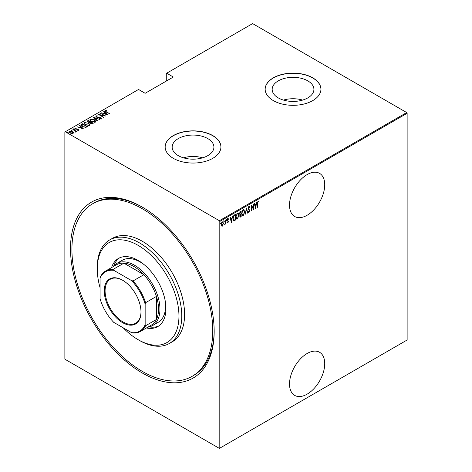 <?xml version="1.0" encoding="UTF-8"?>
<svg xmlns="http://www.w3.org/2000/svg" width="472" height="472" viewBox="0 0 472 472"><rect width="100%" height="100%" fill="white"/><g stroke="black" fill="none" stroke-linecap="round" stroke-linejoin="round"><path stroke-width="0.71" d="M142.338 207.131L142.338 207.131A101.586 58.652 60 0 1 214.17 331.545A101.586 58.652 60 0 1 142.338 373.022A101.586 58.652 60 0 1 70.505 248.602A101.586 58.652 60 0 1 142.338 207.131M192.133 376.326A99.592 57.501 -120 0 0 207.403 296.522A99.592 57.501 -120 0 0 142.338 208.76A99.592 57.501 -120 0 0 92.541 203.827A99.592 57.501 -120 0 0 77.278 283.631A99.592 57.501 -120 0 0 142.338 371.393A99.592 57.501 -120 0 0 192.133 376.326L193.544 375.511A99.592 57.501 -120 0 0 214.164 330.73M307.124 353.504A24.898 14.372 120 0 0 290.864 375.447A24.898 14.372 120 0 0 294.675 395.394A24.898 14.372 120 0 0 307.124 394.161A24.898 14.372 120 0 0 323.391 372.219A24.898 14.372 120 0 0 319.573 352.271A24.898 14.372 120 0 0 307.124 353.504M307.124 174.605A24.898 14.372 120 0 0 290.864 196.547A24.898 14.372 120 0 0 294.675 216.495A24.898 14.372 120 0 0 307.124 215.262A24.898 14.372 120 0 0 323.391 193.325A24.898 14.372 120 0 0 319.573 173.371A24.898 14.372 120 0 0 307.124 174.605M178.28 155.642A20.874 12.054 0 0 0 201.031 158.256A20.874 12.054 0 0 0 213.916 147.122A20.874 12.054 0 0 0 207.804 138.597A20.874 12.054 0 0 0 185.053 135.983A20.874 12.054 0 0 0 172.168 147.122A20.874 12.054 0 0 0 178.28 155.642M278.279 97.905A20.874 12.054 0 0 0 301.03 100.518A20.874 12.054 0 0 0 313.915 89.385A20.874 12.054 0 0 0 307.803 80.865A20.874 12.054 0 0 0 285.053 78.252A20.874 12.054 0 0 0 272.167 89.385A20.874 12.054 0 0 0 278.279 97.905M273.323 100.607A27.883 16.101 0 0 0 303.714 104.094A27.883 16.101 0 0 0 320.93 89.22A27.883 16.101 0 0 0 312.759 77.839A27.883 16.101 0 0 0 282.368 74.346A27.883 16.101 0 0 0 265.158 89.22A27.883 16.101 0 0 0 273.323 100.607M320.93 89.302A27.883 16.101 0 0 0 312.759 77.998A27.883 16.101 0 0 0 282.439 74.493A27.883 16.101 0 0 0 265.158 89.302M173.324 158.338A27.883 16.101 0 0 0 203.715 161.831A27.883 16.101 0 0 0 220.925 146.957A27.883 16.101 0 0 0 212.76 135.57A27.883 16.101 0 0 0 182.369 132.083A27.883 16.101 0 0 0 165.159 146.957A27.883 16.101 0 0 0 173.324 158.338M220.925 147.04A27.883 16.101 0 0 0 212.76 135.735A27.883 16.101 0 0 0 182.434 132.231A27.883 16.101 0 0 0 165.159 147.04M219.804 448.158L219.38 448.4L65.295 359.44L64.87 358.708L64.87 131.995L65.295 131.753L219.38 220.713L406.705 112.56L407.129 113.292L407.129 340.005L219.804 448.158L219.804 221.445L219.38 220.713M223.103 225.032L222.265 226.206L221.433 225.999L221.132 224.696L222.265 221.899L222.861 221.852L223.403 223.386L222.873 224.896M222.548 225.451L221.987 226.041L222.265 226.206L221.433 225.999M225.746 219.964L225.746 224.123L225.492 223.657L224.672 224.672L225.439 222.967L225.746 219.964M227.882 222.448L227.551 222.825L227.834 222.99L227.262 222.731L228.147 221.74L227.262 220.218L227.899 218.648L228.525 218.849L227.516 220.052L228.401 221.575L227.834 222.99L227.262 222.731M227.439 222.271L227.84 222.477M228.07 221.403L227.362 220.802M227.899 218.648L228.525 218.849L228.094 219.102M228.348 219.332L227.539 219.055M227.233 219.887L228.401 221.575M235.068 219.686L233.546 220.619L233.829 220.784L232.95 218.577C232.826 217.149 233.327 215.94 234.442 214.943L235.351 214.418L235.351 220.111L233.605 220.707M239.723 215.887L240.885 216.589L240.331 216.908L240.614 217.073L239.711 216.182L240.036 214.784L239.457 213.663L240.384 211.515L241.162 211.061L241.162 216.754L240.042 217.185M246.472 207.999L247.735 212.96L247.464 213.12L246.443 209.114L245.145 214.453L246.472 207.999M253.364 204.022L253.617 209.568L251.653 206.211L251.405 210.842L251.405 205.149L253.364 208.494L253.364 204.022M257.594 203.479L257.346 207.415L257.346 203.568L258.025 201.178L258.733 201.426L258.579 201.957L258.007 201.774L257.346 203.332M258.025 201.178L258.733 201.426L257.918 201.585L258.579 201.957M407.129 113.292L219.804 221.445M255.576 208.435L254.249 203.509L254.52 203.349L254.927 204.942L256.16 204.228L256.839 202.01L255.488 208.388M248.945 206.423L249.824 207.161L249.576 207.591L248.939 207.013L248.366 208.305L249.635 210.683L248.933 212.412L248.178 211.887L248.414 211.397L248.968 211.81L249.381 210.854L248.119 208.441L248.945 206.423L249.375 206.4M249.293 207.426L248.933 206.842L248.431 207.06M249.098 211.704L248.561 212.429M248.414 211.397L248.968 211.81M244.767 211.804L243.269 215.686L242.478 215.745L241.735 213.58L243.245 209.715L244.012 209.662L244.508 211.651M238.95 215.161L237.451 219.043L236.667 219.096L235.917 216.937L237.428 213.073L238.201 213.019L238.69 215.008M231.368 222.406L230.041 217.486L230.318 217.327L230.719 218.914L231.953 218.206L232.631 215.987L231.286 222.359M226.159 219.327L226.69 219.816L226.436 220.442L226.436 219.492M223.816 220.678L224.353 221.167L224.1 221.787L224.1 220.843M220.029 222.867L220.56 223.356L220.306 223.976L220.306 223.032M406.705 112.56L252.62 23.6L166.28 73.449L166.28 81.09M72.381 132.007L73.355 132.591L73.113 133.423L71.685 133.558L70.104 132.992L69.048 131.759L69.384 131.269L72.381 131.682L73.449 132.933M72.924 129.298L76.529 131.375L75.744 131.216L75.768 131.889L75.396 131.959L75.066 130.886L72.924 129.588M75.768 132.213L75.768 131.889M78.682 130.207L77.597 130.243L77.467 129.959L78.246 129.947L78.069 129.493L75.42 128.986L75.019 128.012L76.134 127.936L76.293 128.231L75.467 128.266L75.656 128.826L77.644 129.074L78.299 129.334L78.682 130.207L78.848 129.953M78.187 130.296L78.069 129.493M74.83 128.301L76.134 128.26M75.467 128.266L75.656 129.104M81.626 124.272L82.535 123.752L87.462 126.596L86.872 126.938L85.762 127.369L82.535 126.525L81.066 124.944L82.535 123.752M88.347 120.395L93.279 123.239L90.6 123.375L89.881 122.578L88.04 122.189L87.568 120.844L88.347 120.395L88.571 120.85M87.255 121.28L88.347 120.72M93.657 117.327L99.852 119.445L94.577 117.894L97.533 120.779L97.256 120.938L93.657 117.428M100.542 113.351L105.728 116.053L99.881 114.938L103.515 117.327L98.583 114.484L104.424 115.587L100.542 113.351M105.569 110.89L106.43 111.858L109.71 113.752L106.129 111.976C105.173 111.599 104.825 111.132 105.085 110.584L106.584 110.814L105.569 110.89L105.675 111.711M104.872 110.885L106.359 110.831M65.295 131.753L138.538 89.468L145.152 93.291L173.324 77.025L166.704 73.201M107.687 114.92L101.427 112.843L103.692 113.363L104.92 112.649L103.746 111.504L104.023 111.345L107.687 114.92M96.5 116.124L96.766 116.938L100.719 117.758L101.173 118.826L99.586 118.779L99.515 118.466L100.701 118.513L100.489 117.917L96.506 117.08L95.999 115.829L97.958 115.941L96.5 116.124L96.365 116.566M101.38 118.507L101.173 118.826M100.306 118.92L100.701 118.844L100.489 117.917M95.763 116.183L95.999 115.829L95.999 116.153L96.984 116.041M94.394 119.723L95.91 121.463L95.509 122.1L91.385 121.487L89.881 119.746L90.3 119.121L94.394 119.723L94.394 120.03M88.577 123.08L90.099 124.82L89.692 125.452L85.568 124.844L84.063 123.103L84.488 122.478L88.577 123.381M83.479 128.897L77.225 126.815L79.485 127.334L80.712 126.626L79.538 125.481L79.815 125.322L83.479 128.897M73.561 129.186L74.222 129.275L74.222 128.95L74.381 129.334L73.715 129.239L73.561 128.856L74.381 129.334M71.219 130.532L71.886 130.626L71.886 130.301L72.039 130.685L71.219 130.207L72.039 130.685M67.425 132.72L68.092 132.815L68.092 132.49L68.251 132.874L67.584 132.78L67.425 132.396L68.251 132.874M143.045 207.544A99.592 57.501 -120 0 0 93.952 203.013L92.541 203.827M302.646 100.088A20.874 12.054 0 0 0 283.442 100.088M202.641 157.819A20.874 12.054 0 0 0 183.443 157.819M106.359 110.808L106.359 110.507M103.769 113.64L104.92 112.649M103.952 111.711L104.023 111.345M104.023 111.669L107.262 114.832M104.324 113.575L106.707 114.389L105.297 113.014L104.324 113.829M100.796 113.498L100.796 113.203M104.424 115.622L104.979 115.947M99.881 115.233L99.881 114.938M99.326 114.908L99.881 115.02M96.5 116.448L96.766 117.262M101.173 119.15L100.719 117.758M100.701 118.844L100.489 118.242L100.701 118.844M94.016 117.776L94.577 117.97M97.326 120.903L94.577 117.894M94.63 120.195L95.893 121.623M89.898 119.917L90.3 119.121M90.3 119.445L91.603 119.198M90.471 120.142L91.161 121.357M94.07 122.342L94.99 122.136L95.314 121.416M91.639 121.345L94.99 121.811L95.338 121.251L94.14 119.87L90.819 119.404L90.447 119.976L91.639 121.629M94.99 122.136L94.99 121.811M90.435 121.923L90.907 122.201M92.518 123.127L92.996 123.404M89.568 122.608L90.435 121.888L88.6 120.832L87.875 121.652M88.223 121.375L88.293 122.366M91.751 123.764L92.518 123.092L90.937 122.183L90.441 122.862M90.766 122.608L90.848 123.546M92.17 123.617L92.518 123.092M90.848 123.499L92.17 123.292M90.766 122.283L90.848 123.221M89.674 122.584L90.435 121.888M88.293 122.319L89.674 122.26M88.223 121.05L88.293 122.041M88.813 123.552L90.081 124.98M84.081 123.275L84.488 122.478M84.488 122.803L85.792 122.555M84.653 123.499L85.349 124.714M88.258 125.7L89.173 125.493L89.503 124.773M85.821 124.702L89.173 125.168L89.521 124.608L88.329 123.227L85.001 122.761L84.635 123.334L85.821 124.986M89.173 125.493L89.173 125.168M86.706 126.484L87.178 126.761M81.09 125.121L81.626 124.602M84.995 127.381L86.706 126.449L82.783 124.189L81.668 125.168L82.287 126.378M85.45 127.34L86.706 126.449M82.789 126.667L85.45 127.015M81.727 124.944L82.789 126.378M79.561 127.617L80.712 126.626M79.75 125.682L79.815 125.322M79.815 125.646L83.06 128.809M80.122 127.552L82.5 128.366L81.09 126.992L80.122 127.806M78.246 130.272L78.069 129.818L78.246 130.272M75.467 128.59L75.656 129.151L75.467 128.59M76.777 129.316L76.777 129.009M78.246 129.629L78.299 129.334M78.299 129.658L78.682 130.532M74.222 129.275L74.381 129.658M74.889 130.756L75.744 131.251M75.367 131.936L75.066 131.21M71.886 130.626L72.039 131.01M69.071 131.93L69.384 131.269M69.384 131.594L70.192 131.399M72.381 131.989L72.381 131.682M69.596 132.095L69.832 131.523L70.352 132.844L72.894 132.939M69.832 131.847L70.352 133.175M72.316 133.611L72.924 133.11M72.676 133.487L72.122 131.824L69.832 131.523M68.092 132.815L68.251 133.198M257.747 201.019L258.45 201.267M254.314 203.467L254.927 204.942M256.078 204.276L255.966 204.854M255.482 207.32L255.364 207.898M256.03 204.889L254.774 205.285L255.541 207.355L256.03 204.889L255.057 205.45L255.541 207.355M253.334 208.477L253.334 209.19M251.405 205.355L253.364 208.494M248.661 206.264L249.824 207.161M248.089 208.14L248.473 208.801M248.189 208.642L249.47 209.91M249.192 209.745L249.635 210.683M248.136 211.238L248.685 211.651L248.136 211.238M246.337 208.406L247.735 212.96M243.871 214.447L242.986 215.521L243.269 215.686M242.986 215.521L242.343 215.645M243.871 209.597L244.478 211.391M243.758 210.188L242.974 210.128L242.372 210.748M241.741 213.834L242.449 215.031M241.988 213.438L242.584 215.132L243.257 215.108L244.514 211.952L243.906 210.252L243.257 210.294L241.741 213.297M240.885 211.226L239.711 213.515L240.213 214.247L240.909 213.91L240.909 211.792L239.752 212.264M240.885 213.922L240.885 214.477M240.331 216.908L239.912 217.055M239.428 213.356L239.929 214.082M240.213 214.247L239.847 214.087M239.682 215.863L240.283 216.353M240.909 216.318L240.909 214.489L240.024 214.772M240.46 214.43L240.738 214.589L239.965 216.028L240.567 216.518M238.053 217.804L237.174 218.878L237.451 219.043M237.174 218.878L236.525 219.002M238.059 212.955L238.667 214.748M237.941 213.545L237.162 213.486L236.56 214.105M235.923 217.191L236.631 218.388M236.171 216.795L236.767 218.489L237.44 218.465L238.702 215.309L238.089 213.609L237.44 213.651L235.923 216.654M235.068 214.583L235.068 215.132M232.956 218.884L233.587 219.982M232.956 218.294L233.982 220.158L235.097 219.675L235.097 215.149L233.392 216.158M233.439 219.928L233.982 220.158M233.628 215.816L233.911 215.975L233.203 218.436M235.097 215.149L233.911 215.975M230.106 217.445L230.719 218.914M231.876 218.253L231.758 218.825M231.274 221.297L231.162 221.875M231.823 218.86L230.572 219.262L231.339 221.333L231.823 218.86L230.849 219.427L231.339 221.333M227.551 222.825L226.979 222.566M227.156 222.105L227.557 222.312M227.787 221.244L227.475 220.996L227.787 221.244M227.616 218.483L228.242 218.689M228.07 219.173L227.628 218.99L228.07 219.173M227.64 220.477L228.017 220.825M226.412 219.657L226.159 220.276M225.463 222.719L225.463 223.639M224.955 224.141L224.731 224.442M224.07 221.008L223.816 221.628M221.987 226.041L221.15 225.84M222.713 221.793L223.12 223.108M222.595 222.33L221.692 222.501M221.102 224.383L221.987 225.533M221.138 224.406L222.265 225.693L221.681 225.61M221.987 222.247L222.265 222.406L221.386 224.548M222.265 225.693L223.15 223.527L222.465 222.218M220.282 223.197L220.029 223.816M123.204 327.822A57.761 33.353 -120 0 0 138.113 339.681A57.761 33.353 -120 0 0 178.959 316.098A57.761 33.353 -120 0 0 138.113 245.351A57.761 33.353 -120 0 0 97.267 268.934A57.761 33.353 -120 0 0 100.082 287.772M139.523 340.489L138.113 339.681L139.523 340.495A59.755 34.497 60 0 1 139.523 340.489A59.755 34.497 60 0 0 169.401 343.451L172.215 341.828A59.755 34.497 -120 0 0 181.378 293.944A59.755 34.497 -120 0 0 142.338 241.286A59.755 34.497 -120 0 0 112.46 238.325L109.646 239.953A59.755 34.497 60 0 1 139.523 242.909A59.755 34.497 60 0 1 178.558 295.566A59.755 34.497 60 0 1 169.401 343.451M144.066 264.58A35.854 20.697 -120 0 0 140.225 262.019A35.854 20.697 -120 0 0 122.301 260.243L116.667 263.5A35.854 20.697 60 0 1 134.591 265.276A35.854 20.697 60 0 1 158.014 296.87A35.854 20.697 60 0 1 152.515 325.597A35.854 20.697 60 0 1 147.825 327.155M119.528 257.883A39.341 22.715 -120 0 0 113.917 265.665M111.569 267.589A39.341 22.715 60 0 1 118.442 258.444A39.341 22.715 60 0 1 138.113 260.397A39.341 22.715 60 0 1 163.813 295.059A39.341 22.715 60 0 1 157.784 326.583A39.341 22.715 60 0 1 146.426 327.969M97.267 268.934L97.267 267.305A59.755 34.497 60 0 1 109.646 239.953M149.264 326.889A39.341 22.715 -120 0 0 158.81 325.922M152.515 325.597L158.149 322.346A35.854 20.697 -120 0 0 165.283 301.325M122.62 322.683A25.995 15.01 60 0 1 104.241 290.846A25.995 15.01 60 0 1 122.62 280.238L122.62 280.238A25.995 15.01 60 0 1 140.998 312.069A25.995 15.01 60 0 1 122.62 322.683M122.832 280.362A25.394 14.662 -120 0 0 110.342 279.223A25.394 14.662 -120 0 0 106.454 299.572A25.394 14.662 -120 0 0 123.044 321.951A25.394 14.662 -120 0 0 135.741 323.208A25.394 14.662 -120 0 0 140.998 311.827M145.152 324.736L145.577 325.757A34.857 20.125 60 0 1 140.473 331.403L151.317 325.143A34.857 20.125 -120 0 0 156.421 319.491A34.857 20.125 -120 0 0 156.421 296.434A34.857 20.125 -120 0 0 143.871 274.698A34.857 20.125 -120 0 0 133.889 266.491A34.857 20.125 -120 0 0 123.9 263.169A34.857 20.125 -120 0 0 116.46 264.768L105.616 271.028A34.857 20.125 60 0 1 113.056 269.429L113.728 270.303A34.261 19.783 -120 0 0 100.082 278.185L100.082 298.717A34.261 19.783 -120 0 0 113.728 322.346L131.511 332.612A34.261 19.783 -120 0 0 145.152 324.736L145.152 304.204A34.261 19.783 -120 0 0 131.511 280.569L113.728 270.303M131.511 280.569L133.027 280.958L143.871 274.698L123.9 263.169L113.056 269.429M112.967 266.78A35.854 20.697 60 0 1 116.667 263.5M145.577 325.757L156.421 319.491L156.421 296.434L145.577 302.699L145.152 304.204M140.473 331.403A34.857 20.125 60 0 1 133.027 333.002L131.511 332.612M100.082 278.185L100.506 276.675A34.857 20.125 60 0 1 105.616 271.028M133.027 280.958A34.857 20.125 60 0 1 145.577 302.699M106.43 112.153L106.43 111.858M90.264 122.313L90.264 121.988M86.494 126.897L86.494 126.573M100.837 118.325L100.837 118.649M90.447 119.976L90.447 120.301M95.338 121.251L95.338 121.575M84.635 123.334L84.635 123.658M89.521 124.608L89.521 124.932M78.334 129.818L78.334 130.142M75.349 128.443L75.349 128.773"/></g></svg>
